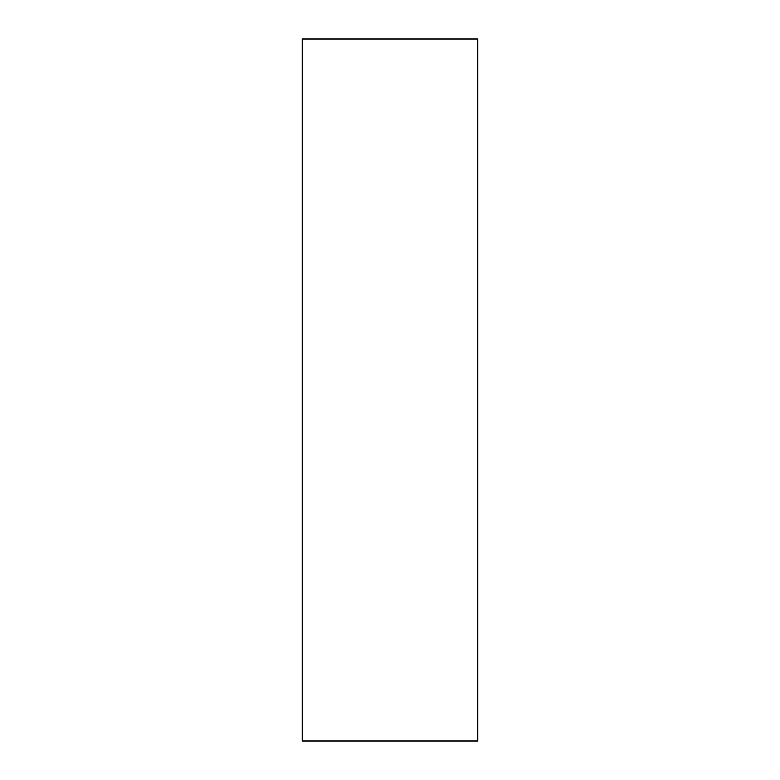 <?xml version="1.0" encoding="UTF-8"?>
<svg xmlns="http://www.w3.org/2000/svg" width="780" height="780" viewBox="0 0 780 780"><rect width="100%" height="100%" fill="white"/><g stroke="black" fill="none" stroke-linecap="round" stroke-linejoin="round"><path stroke-width="1.17" d="M302.25 39L477.75 39L302.25 39L302.25 741L477.75 741L477.75 39L477.75 741L302.25 741L302.25 39"/></g></svg>
